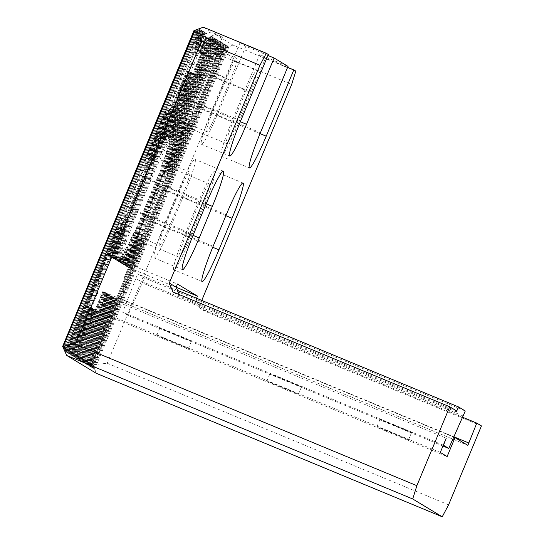 <?xml version="1.0" encoding="UTF-8"?>
<svg xmlns="http://www.w3.org/2000/svg" width="544" height="544" viewBox="0 0 544 544"><rect width="100%" height="100%" fill="white"/><g stroke="black" fill="none" stroke-linecap="round" stroke-linejoin="round"><path stroke-width="0.41" stroke-dasharray="2.72 2.04" d="M176.208 287.3L128.241 267.403L131.39 268.654L127.412 266.907L129.751 267.662L125.773 265.914L128.935 267.165L121.672 263.439L124.828 264.69L144.799 216.709C142.222 222.856 138.502 228.256 133.634 232.893A51.292 4.74 -67.5 0 1 131.22 238.027L132.158 244.623L126.684 247.126A51.292 4.74 -67.5 0 1 125.433 249.472L127.391 253.599L122.645 254.354A51.292 4.74 -67.5 0 1 121.822 255.68L124.277 258.624L119.952 258.359L118.388 261.46L121.55 262.711L116.749 260.467L119.911 261.718L120.571 260.134L117.164 257.666L115.926 259.971L119.088 261.222L120.999 256.639L117.939 253.334L115.11 259.474L118.266 260.732L122.475 250.628L119.904 246.14L114.288 258.978L117.45 260.236L125.596 240.666L124.059 233.702L113.465 258.488L116.627 259.74L193.888 74.134L190.128 72.515L112.649 257.992L115.804 259.243L193.066 73.637L189.305 72.019L111.826 257.496L114.988 258.747L192.25 73.141L188.489 71.522L111.01 256.999L114.165 258.25L191.427 72.644L187.666 71.026L110.187 256.503L113.342 257.761L108.548 255.517L111.704 256.768L102.762 269.409L99.056 278.963L97.424 293.542L125.412 305.15L137.686 273.856L144.473 277.95L127.942 315.37L122.686 312.195L125.412 305.15L446.216 438.199M111.432 256.652L177.412 284.016M456.749 411.012L179.982 296.228L179.302 294.617M456.402 411.917L135.599 278.868M187.666 71.026L188.714 71.4L197.125 51.197L195.854 50.694L199.838 52.442L206.142 37.291L202.382 35.673L196.078 50.83M110.187 256.503L187.449 70.897M188.489 71.522L191.427 72.644M111.01 256.999L188.265 71.393M189.305 72.019L192.25 73.141M111.826 257.496L189.088 71.89M190.128 72.515L193.066 73.637M112.649 257.992L189.91 72.386M190.951 73.012L155.876 157.27L161.86 153.544L194.711 74.63L190.726 72.876L193.888 74.134M150.158 181.846A51.292 4.74 -67.5 0 1 173.91 136.945A51.292 4.74 -67.5 0 1 158.358 186.803L145.744 217.104A51.292 4.74 -67.5 0 1 121.992 262.004A51.292 4.74 -67.5 0 1 137.544 212.153L150.158 181.846L149.212 181.458C151.762 175.297 153.177 168.946 153.462 162.404A51.292 4.74 -67.5 0 1 155.876 157.27M153.462 162.404L190.726 72.876M202.3 53.931L208.604 38.78L207.72 38.4L201.409 53.55L202.3 53.931L199.165 52.693L205.476 37.543L199.356 52.809L203.116 54.427L199.961 53.169L201.688 53.951L193.276 74.154L191.549 73.372L194.711 74.63M191.767 73.508L161.663 145.826L166.62 144.568L211.691 36.298L209.25 37.162L208.481 39.012L206.482 38.155L200.178 53.305M161.86 153.544L160.412 148.172A51.292 4.74 -67.5 0 1 161.663 145.826M160.412 148.172L191.549 73.372M116.627 259.74L112.866 258.121M115.804 259.243L112.044 257.625M114.988 258.747L111.228 257.128M114.165 258.25L110.405 256.639M195.854 50.694L202.164 35.544L203.844 36.21L204.612 34.36L211.262 31.946L203.402 27.2M204.612 34.36L206.768 33.327L201.566 35.183L109.582 256.142M109.364 256.006L201.566 35.183M201.341 35.047L205.945 32.83L200.743 34.687L194.725 49.137L196.289 56.032L205.945 32.83M194.725 49.137A22.569 2.088 -67.5 0 0 195.493 46.634L200.743 34.687M200.525 34.551L205.129 32.334L199.92 34.19L196.404 42.65L199.58 45.655L205.129 32.334M196.404 42.65A22.569 2.088 -67.5 0 0 196.425 41.922L199.92 34.19M199.702 34.054L204.306 31.838L199.104 33.694L195.826 41.562L237.109 58.398A22.569 2.088 112.5 0 0 226.658 78.152L213.52 109.718A22.569 2.088 112.5 0 0 206.679 131.655A22.569 2.088 112.5 0 0 217.131 111.901L230.268 80.335A22.569 2.088 112.5 0 0 237.109 58.398M195.826 41.562A22.569 2.088 -67.5 0 0 195.364 42.017L199.104 33.694M198.88 33.565L203.49 31.341L198.281 33.198L193.249 45.281A22.569 2.088 -67.5 0 0 192.046 47.518L198.281 33.198M198.064 33.068L202.667 30.845L197.458 32.701L66.062 348.364L197.458 32.701M197.241 32.572L201.844 30.355L196.642 32.212L65.246 347.868L196.642 32.212M196.425 32.076L201.028 29.859L195.82 31.715L64.206 347.242L195.82 31.715M195.602 31.579L200.206 29.362L194.997 31.219L63.383 346.746L194.997 31.219M194.779 31.083L199.383 28.866L194.181 30.722L62.567 346.249M124.059 233.702A51.292 4.74 -67.5 0 1 126.031 228.303C130.499 223.421 134.021 217.906 136.598 211.759L137.544 212.153M113.465 258.488L126.031 228.303M119.904 246.14A51.292 4.74 -67.5 0 1 120.72 243.528L125.596 240.666M114.288 258.978L120.72 243.528M117.939 253.334A51.292 4.74 -67.5 0 1 118.327 251.743L122.475 250.628M115.11 259.474L118.327 251.743M117.164 257.666A51.292 4.74 -67.5 0 1 117.273 256.741L120.999 256.639M115.926 259.971L117.273 256.741M133.634 232.893L121.067 263.078L131.22 238.027M126.684 247.126L120.251 262.582L125.433 249.472M122.645 254.354L119.428 262.086L121.822 255.68M119.952 258.359A51.292 4.74 -67.5 0 1 119.401 259.026L122.21 261.12L118.211 260.08A51.292 4.74 -67.5 0 1 117.885 260.202L120.992 261.582L117.286 259.842A51.292 4.74 -67.5 0 1 117.171 259.454L120.571 260.134M118.388 261.46L119.401 259.026M121.55 262.711L122.21 261.12M119.211 261.95L122.366 263.208L124.277 258.624M122.366 263.208L118.606 261.589M120.034 262.446L123.189 263.704L127.391 253.599M123.189 263.704L119.428 262.086M120.85 262.942L124.012 264.194L132.158 244.623M124.012 264.194L120.251 262.582M124.828 264.69L121.067 263.078M119.911 261.718L116.151 260.1M119.088 261.222L115.328 259.61M118.266 260.732L114.505 259.114M117.45 260.236L113.689 258.618M295.834 71.121L232.927 45.03L215.22 34.34L209.25 37.162M232.927 45.03L224.529 49.048L93.133 364.704L224.529 49.048M224.312 48.919L228.915 46.696L223.713 48.552L92.099 364.079L223.713 48.552M223.496 48.423L228.099 46.199L222.89 48.056L91.494 363.718L222.89 48.056M222.673 47.926L227.276 45.71L222.068 47.559L90.454 363.086L222.068 47.559M221.85 47.43L226.454 45.213L221.252 47.07L89.638 362.596L221.252 47.07M221.034 46.934L225.638 44.717L220.429 46.573L214.411 61.023A22.569 2.088 -67.5 0 0 215.179 58.521L220.429 46.573M220.211 46.437L224.815 44.22L219.613 46.077L216.09 54.536L219.266 57.548L224.815 44.22M216.09 54.536A22.569 2.088 -67.5 0 0 216.118 53.808L219.613 46.077M219.388 45.948L223.992 43.724L218.79 45.58L215.512 53.448L256.795 70.285A22.569 2.088 112.5 0 0 246.344 90.039L233.206 121.604A22.569 2.088 112.5 0 0 226.365 143.541A22.569 2.088 112.5 0 0 236.817 123.787L249.954 92.222A22.569 2.088 112.5 0 0 256.795 70.285M215.512 53.448A22.569 2.088 -67.5 0 0 215.05 53.904L218.79 45.58M218.572 45.451L223.176 43.228L217.967 45.084L212.942 57.168L217.627 56.556L223.176 43.228M212.942 57.168A22.569 2.088 -67.5 0 0 211.732 59.405L217.967 45.084M217.75 44.955L222.353 42.738L217.151 44.588L125.174 265.554M124.95 265.418L217.151 44.588M216.927 44.458L221.537 42.242L216.328 44.098L124.352 265.057M124.134 264.921L216.328 44.098M216.111 43.962L220.714 41.745L215.506 43.602L123.529 264.561M123.311 264.432L215.506 43.602M215.288 43.466L219.892 41.249L214.69 43.105L122.713 264.064M122.488 263.935L214.69 43.105M214.472 42.976L219.076 40.752L213.867 42.609L121.89 263.568M121.672 263.439L213.867 42.609M213.649 42.48L218.253 40.256L213.044 42.112L161.065 166.994C161.174 173.774 159.963 180.248 157.413 186.408L218.253 40.256M166.62 144.568L164.451 140.944A51.292 4.74 -67.5 0 1 165.274 139.618L169.735 139.543L167.144 136.938A51.292 4.74 -67.5 0 1 167.695 136.272L171.809 137.047L168.885 135.218A51.292 4.74 -67.5 0 1 169.211 135.096L173.026 136.585L169.81 135.456A51.292 4.74 -67.5 0 1 169.925 135.844L173.448 138.033L169.932 137.625A51.292 4.74 -67.5 0 1 169.823 138.557L173.019 141.528L169.157 141.964A51.292 4.74 -67.5 0 1 168.769 143.555L171.544 147.54L167.192 149.158A51.292 4.74 -67.5 0 1 166.376 151.769L168.422 157.502L163.037 161.595L213.044 42.112M212.826 41.983L217.43 39.766L212.228 41.616L166.376 151.769M167.192 149.158L212.228 41.616M212.01 41.487L216.614 39.27L211.405 41.126L168.769 143.555M169.157 141.964L211.405 41.126M211.188 40.99L215.791 38.774L210.589 40.63L169.823 138.557M169.932 137.625L210.589 40.63M210.365 40.494L214.968 38.277L209.766 40.134L169.925 135.844M169.81 135.456L209.766 40.134M209.549 40.004L214.152 37.781L208.944 39.637L169.211 135.096M168.885 135.218L208.944 39.637M208.726 39.508L213.33 37.284L208.128 39.141L167.695 136.272M167.144 136.938L208.128 39.141M207.903 39.012L212.514 36.795L207.305 38.644L165.274 139.618M164.451 140.944L207.305 38.644M207.087 38.515L211.691 36.298M62.784 346.378L65.096 351.472L63.383 346.746M63.607 346.875L65.919 351.968L64.206 347.242M64.423 347.371L66.742 352.458L65.028 347.732M65.246 347.868L67.558 352.954L65.844 348.228M66.062 348.364L68.381 353.45L66.667 348.724L119.986 220.633A22.569 2.088 -67.5 0 0 119.218 223.135L66.667 348.724M66.885 348.86L69.204 353.947L67.49 349.221L118.313 227.127L122.046 226.984L119.218 223.135M118.313 227.127A22.569 2.088 -67.5 0 0 118.286 227.848L67.49 349.221M67.708 349.35L70.02 354.443L68.306 349.717L118.884 228.215L159.372 245.29A22.569 2.088 -67.5 0 1 166.212 223.353L179.357 191.787A22.569 2.088 -67.5 0 1 189.808 172.033A22.569 2.088 -67.5 0 1 182.968 193.97L169.823 225.536A22.569 2.088 -67.5 0 1 159.372 245.29M118.884 228.215A22.569 2.088 -67.5 0 0 119.347 227.752L68.306 349.717M68.524 349.846L70.842 354.94L69.129 350.214L102.762 269.409M99.056 278.963L69.129 350.214M69.346 350.343L71.658 355.429L69.945 350.703L88.563 306.646L69.945 350.703M70.169 350.839L72.481 355.926L70.768 351.2L89.162 307.006L93.14 308.761L89.984 307.503L93.962 309.25L90.807 307.999L94.785 309.747L91.623 308.496L95.601 310.243L92.446 308.992L96.424 310.74L93.262 309.488L97.247 311.236L95.193 310.59L447.127 456.552M89.379 307.142L70.768 351.2M70.985 351.336L73.304 356.422L71.59 351.696L89.984 307.503M90.202 307.639L71.59 351.696M71.808 351.832L74.12 356.918L72.406 352.192L90.807 307.999M91.025 308.135L72.406 352.192M72.631 352.322L74.943 357.415L73.229 352.689L91.623 308.496M91.841 308.625L73.229 352.689M73.447 352.818L75.766 357.911L74.052 353.185L92.446 308.992M92.664 309.121L74.052 353.185M74.27 353.314L76.582 358.401L74.868 353.675L93.262 309.488M93.486 309.618L74.868 353.675M75.086 353.811L77.404 358.897L75.691 354.171L94.085 309.978M94.302 310.114L75.691 354.171M75.908 354.307L78.227 359.394L76.514 354.668L102.789 291.536L453.778 437.104M76.731 354.804L79.043 359.89L106.767 293.284L103.006 291.672L76.514 354.668M79.043 359.89L77.33 355.164L103.612 292.033L107.59 293.78L104.428 292.529L108.412 294.277L105.25 293.026L112.513 296.752L109.351 295.501L115.79 298.731L112.635 297.48L117.436 299.724L115.314 299.098L119 300.682C117.844 299.975 117.626 298.962 118.347 297.65L122.998 291.292L124.63 276.712L142.351 234.138A22.569 2.088 -67.5 0 1 141.148 236.375L124.63 276.712M103.829 292.162L77.33 355.164M77.547 355.293L79.866 360.386L78.152 355.66L104.428 292.529M104.652 292.658L78.152 355.66M78.37 355.79L80.682 360.883L78.968 356.157L105.25 293.026M105.468 293.155L78.968 356.157M79.193 356.286L81.505 361.372L79.791 356.646L106.073 293.515M106.291 293.651L79.791 356.646M80.009 356.782L82.328 361.869L80.614 357.143L106.889 294.012M107.107 294.148L80.614 357.143M80.832 357.279L83.144 362.365L81.43 357.639L107.712 294.508M107.93 294.644L81.43 357.639M81.654 357.775L83.966 362.862L82.253 358.136L108.535 295.004M108.752 295.134L82.253 358.136M82.47 358.265L84.789 363.358L83.076 358.632L109.351 295.501M109.568 295.63L83.076 358.632M83.293 358.761L85.605 363.854L83.892 359.128L110.174 295.997M110.391 296.126L83.892 359.128M84.109 359.258L86.428 364.344L84.714 359.625L110.99 296.487M111.214 296.623L84.714 359.625M84.932 359.754L87.244 364.84L85.537 360.114L111.812 296.983M112.03 297.119L85.537 360.114M85.755 360.25L88.067 365.337L86.353 360.611L112.635 297.48M112.853 297.616L86.353 360.611M86.571 360.747L88.89 365.833L87.176 361.107L113.451 297.976M113.676 298.105L87.176 361.107M87.394 361.236L89.706 366.33L87.992 361.604L114.274 298.472M114.492 298.602L87.992 361.604M88.216 361.733L90.528 366.826L88.815 362.1L115.097 298.969M115.314 299.098L88.815 362.1M89.032 362.229L91.351 367.316L89.638 362.596M89.855 362.726L92.167 367.812L90.454 363.086M90.678 363.222L92.99 368.308L91.276 363.582M91.494 363.718L93.813 368.805L92.099 364.079M92.317 364.208L94.629 369.301L92.915 364.575M93.133 364.704L96.281 373.313M144.745 161.153A22.569 2.088 -67.5 0 1 145.948 158.916L166.518 109.5A22.569 2.088 -67.5 0 1 167.287 106.998L144.745 161.153L145.704 167.688L140.039 175.488L126.902 207.053L125.338 216.614L119.986 220.633M118.286 227.848L121.659 229.65M119.347 227.752L123.692 227.977L121.462 224.488A22.569 2.088 -67.5 0 0 122.665 222.251L128.622 218.593L130.512 209.229L143.65 177.664L148.988 169.667L147.424 162.772A22.569 2.088 -67.5 0 0 148.192 160.276L152.279 159.297L149.097 156.284A22.569 2.088 -67.5 0 0 149.124 155.564L152.408 156.522L148.526 155.196A22.569 2.088 -67.5 0 0 148.056 155.659L150.64 158.304L145.948 158.916M192.046 47.518L193.011 54.053L187.347 61.846L174.202 93.412L172.645 102.972L167.287 106.998M166.518 109.5L169.354 113.349L165.614 113.492A22.569 2.088 -67.5 0 0 165.587 114.213L166.185 114.573A22.569 2.088 -67.5 0 0 166.654 114.118L170.993 114.335L168.762 110.854A22.569 2.088 -67.5 0 0 169.966 108.616L175.923 104.958L177.813 95.594L190.951 64.029L196.289 56.032M195.493 46.634L199.58 45.655M196.425 41.922L199.39 42.752M195.364 42.017L197.941 44.669L193.249 45.281M148.056 155.659L165.614 113.492M165.587 114.213L148.526 155.196M149.124 155.564L166.185 114.573M166.654 114.118L149.097 156.284M108.548 255.517L121.462 224.488M122.665 222.251L108.766 255.646M148.192 160.276L168.762 110.854M169.966 108.616L147.424 162.772M391.394 432.412L376.972 426.673L381.534 428.747L408.544 439.81L391.394 432.412M281.316 386.764L266.9 381.018L271.456 383.092L298.466 394.155L281.316 386.764M171.238 341.108L156.822 335.362L161.378 337.443L188.387 348.5L171.238 341.108M71.658 355.429L91.501 307.768L88.346 306.517M97.424 293.542L91.501 307.768L440.293 452.424M88.563 306.646L92.324 308.264L89.162 307.006M199.838 52.442L196.676 51.19L202.987 36.04L206.142 37.291M196.676 51.19L202.987 36.04M199.961 53.169L206.482 38.155M106.767 293.284L103.612 292.033M95.193 310.59L103.074 291.652M117.286 259.842L116.967 260.596M116.749 260.467L117.171 259.454M448.589 504.832L107.236 363.256L94.126 364.623L225.162 49.83L233.369 60.228L291.672 84.408M107.236 363.256L233.369 60.228M225.162 49.83L224.767 48.967M93.242 364.936L94.126 364.623M189.652 120.503A22.569 2.088 -67.5 0 1 188.448 122.74L167.878 172.162A22.569 2.088 -67.5 0 1 167.11 174.658L189.652 120.503L195.609 116.844L197.499 107.481L210.644 75.915L215.975 67.918L214.411 61.023M185.905 235.246A22.569 2.088 112.5 0 0 179.064 257.176A22.569 2.088 112.5 0 0 189.516 237.422L202.654 205.856A22.569 2.088 112.5 0 0 209.494 183.92A22.569 2.088 112.5 0 0 199.043 203.674L185.905 235.246L146.588 218.94L145.03 228.5L139.672 232.526A22.569 2.088 -67.5 0 0 138.904 235.022L141.739 238.87L137.999 239.013A22.569 2.088 -67.5 0 0 137.972 239.734L138.57 240.101A22.569 2.088 -67.5 0 0 139.04 239.639L143.378 239.863L141.148 236.375M142.351 234.138L148.308 230.479L150.198 221.116L163.336 189.55L168.674 181.553L167.11 174.658M167.878 172.162L171.965 171.183L168.79 168.171A22.569 2.088 -67.5 0 0 168.817 167.45L172.094 168.409L168.212 167.083A22.569 2.088 -67.5 0 0 167.749 167.545L170.326 170.19L165.634 170.809A22.569 2.088 -67.5 0 0 164.431 173.046L165.396 179.574L159.732 187.374L146.588 218.94M211.732 59.405L212.697 65.94L207.033 73.732L193.895 105.298L192.331 114.859L186.973 118.884A22.569 2.088 -67.5 0 0 186.204 121.387L189.04 125.236L185.3 125.378A22.569 2.088 -67.5 0 0 185.273 126.099L185.878 126.46A22.569 2.088 -67.5 0 0 186.34 126.004L190.679 126.222L188.448 122.74M215.179 58.521L219.266 57.548M216.118 53.808L219.082 54.638M215.05 53.904L217.627 56.556M196.588 298.282L196.194 299.302L200.002 308.312L462.638 417.241M186.34 126.004L168.79 168.171M168.817 167.45L185.878 126.46M139.04 239.639L127.629 267.036M127.412 266.907L138.57 240.101M185.273 126.099L168.212 167.083M167.749 167.545L185.3 125.378M137.972 239.734L126.813 266.54M126.596 266.41L137.999 239.013M186.204 121.387L165.634 170.809M164.431 173.046L186.973 118.884M138.904 235.022L125.99 266.05M125.773 265.914L139.672 232.526M163.037 161.595A51.292 4.74 -67.5 0 1 161.065 166.994M118.211 260.08L117.79 261.093M117.572 260.964L117.885 260.202M196.194 299.302L201.008 302.212L204.666 311.134L200.002 308.312M201.749 300.424L201.008 302.212M179.982 296.228L172.951 291.978M481.433 425.918L204.666 311.134M267.934 55.447L245.813 46.267L240.02 42.772L268.321 54.509M287.62 67.334L265.499 58.16L259.706 54.658L288.014 66.395M215.22 34.34A35.904 0.496 -157.4 0 0 222.489 37.026A35.904 0.496 -157.4 0 0 211.262 31.946M190.604 238.082L203.748 206.516A36.244 3.346 112.5 0 0 214.737 171.285A36.244 3.346 112.5 0 0 197.948 203.014L184.81 234.58A36.244 3.346 112.5 0 0 173.822 269.81A36.244 3.346 112.5 0 0 190.604 238.082L212.724 247.255M165.124 222.693L178.262 191.128A36.244 3.346 -67.5 0 1 195.044 159.399A36.244 3.346 -67.5 0 1 184.056 194.63L170.918 226.195A36.244 3.346 -67.5 0 1 154.136 257.924A36.244 3.346 -67.5 0 1 165.124 222.693L193.426 234.437M79.866 360.386L107.59 293.78M120.727 262.215L120.992 261.582M173.026 136.585L214.152 37.781M80.682 360.883L108.412 294.277M173.448 138.033L214.968 38.277M81.505 361.372L109.228 294.773M173.019 141.528L215.791 38.774M82.328 361.869L110.051 295.27M171.544 147.54L216.614 39.27M83.144 362.365L110.867 295.759M168.422 157.502L217.43 39.766M83.966 362.862L111.69 296.256M145.744 217.104L144.799 216.709L157.413 186.408L158.358 186.803M84.789 363.358L112.513 296.752M125.65 265.186L219.076 40.752M85.605 363.854L113.329 297.248M126.473 265.683L219.892 41.249M86.428 364.344L114.152 297.745M127.289 266.179L220.714 41.745M87.244 364.84L114.974 298.241M128.112 266.676L221.537 42.242M212.697 65.94L222.353 42.738M165.396 179.574L192.331 114.859M128.935 267.165L145.03 228.5M88.067 365.337L115.79 298.731M170.326 170.19L189.04 125.236M129.751 267.662L141.739 238.87M88.89 365.833L116.613 299.227M219.395 54.774L223.992 43.724M172.094 168.409L188.911 128.003M130.574 268.158L141.61 241.645M89.706 366.33L117.436 299.724M171.965 171.183L190.679 126.222M131.39 268.654L143.378 239.863M90.528 366.826L118.252 300.22M168.674 181.553L195.609 116.844M91.351 367.316L119.075 300.716M122.998 291.292L148.308 230.479M215.975 67.918L225.638 44.717M92.167 367.812L226.454 45.213M92.99 368.308L227.276 45.71M93.813 368.805L228.099 46.199M94.629 369.301L228.915 46.696M171.809 137.047L213.33 37.284M78.227 359.394L98.063 311.732M169.735 139.543L212.514 36.795M77.404 358.897L97.247 311.236M76.582 358.401L96.424 310.74M203.116 54.427L209.426 39.27L205.666 37.658M206.264 38.019L209.426 39.27M75.766 357.911L95.601 310.243M199.825 52.945L206.128 37.794L208.604 38.78M74.943 357.415L94.785 309.747M74.12 356.918L93.962 309.25M204.02 36.523L197.71 51.673L200.654 52.938L206.965 37.788L203.177 36.156M200.654 52.938L199.913 52.646L206.217 37.495L206.965 37.788M73.304 356.422L93.14 308.761M72.481 355.926L92.324 308.264M113.342 257.761L206.768 33.327M112.526 257.264L128.622 218.593M148.988 169.667L175.923 104.958M152.279 159.297L170.993 114.335M70.842 354.94L111.316 257.706M111.704 256.768L123.692 227.977M199.709 42.888L204.306 31.838M152.408 156.522L169.225 116.117M70.02 354.443L121.924 229.758M197.941 44.669L203.49 31.341M150.64 158.304L169.354 113.349M69.204 353.947L122.046 226.984M145.704 167.688L172.645 102.972M68.381 353.45L125.338 216.614M193.011 54.053L202.667 30.845M67.558 352.954L201.844 30.355M66.742 352.458L201.028 29.859M65.919 351.968L200.206 29.362M65.096 351.472L199.383 28.866M205.476 37.543L206.128 37.794M207.72 38.4L206.217 37.495M208.481 39.012A35.904 0.496 -157.4 0 0 219.858 43.343A35.904 0.496 -157.4 0 0 203.844 36.21M259.706 54.658L232.111 120.945A36.244 3.346 112.5 0 0 221.122 156.176A36.244 3.346 112.5 0 0 237.912 124.447L260.032 133.62M265.499 58.16L237.912 124.447M240.02 42.772L212.425 109.058L240.727 120.795M245.813 46.267L218.219 112.56A36.244 3.346 -67.5 0 1 201.436 144.289A36.244 3.346 -67.5 0 1 212.425 109.058M193.276 74.154A35.217 0.49 -157.4 0 0 204.51 78.431A35.217 0.49 -157.4 0 0 188.714 71.4M196.867 51.306L197.71 51.673M199.913 52.646L201.409 53.55M201.688 53.951A35.217 0.49 -157.4 0 0 212.922 58.228A35.217 0.49 -157.4 0 0 197.125 51.197M443.312 445.176L122.686 312.195M465.27 410.999L144.473 277.95M463.182 416.01L142.385 282.962M442.959 446.026L127.942 315.37M394.42 425.136L380.004 419.39L384.56 421.471L411.57 432.534L394.42 425.136M284.342 379.481L269.926 373.742L274.482 375.816L301.492 386.879L284.342 379.481M174.264 333.832L159.848 328.086L164.404 330.16L191.42 341.224L174.264 333.832M177.507 290.374L137.686 273.856M130.512 209.229L169.823 225.536M126.902 207.053L166.212 223.353M140.039 175.488L179.357 191.787M143.65 177.664L182.968 193.97M177.813 95.594L217.131 111.901M174.202 93.412L213.52 109.718M187.347 61.846L226.658 78.152M190.951 64.029L230.268 80.335M119 300.682L467.867 445.38L119.02 300.696M150.198 221.116L189.516 237.422M159.732 187.374L199.043 203.674M163.336 189.55L202.654 205.856M197.499 107.481L236.817 123.787M193.895 105.298L233.206 121.604M207.033 73.732L246.344 90.039M210.644 75.915L249.954 92.222M118.347 297.65L453.907 436.818M226.256 214.758L197.948 203.014M225.869 215.689L203.748 206.516M213.119 246.323L184.81 234.58M206.57 202.871L178.262 191.128M206.176 203.803L184.056 194.63M193.038 235.368L170.918 226.195M232.111 120.945L260.42 132.688M218.219 112.56L240.339 121.734M152.089 156.393L189.808 172.033M168.96 116.015L206.679 131.655M141.345 241.536L179.064 257.176M171.775 168.28L209.494 183.92M188.646 127.901L226.365 143.541M243.039 183.022L214.737 171.285M202.13 281.554L173.822 269.81M223.353 171.136L195.044 159.399M182.437 269.668L154.136 257.924M121.992 262.004L120.394 261.338M173.91 136.945L172.305 136.279M222.489 37.026L219.858 43.343M221.122 156.176L249.431 167.919M201.436 144.289L229.745 156.026M212.922 58.228L204.51 78.431M208.808 38.74L202.504 53.89M188.387 348.5L191.42 341.224M156.822 335.362L159.848 328.086M298.466 394.155L301.492 386.879M266.9 381.018L269.926 373.742M408.544 439.81L411.57 432.534M376.972 426.673L380.004 419.39"/><path stroke-width="0.82" d="M179.302 294.617L176.174 287.218L177.412 284.016L197.431 296.099L196.588 298.282M259.95 65.253L169.286 283.057L172.951 291.978L449.718 406.769L456.749 411.012L456.402 411.917L458.483 406.905L465.27 410.999L448.739 448.419L443.482 445.25L446.216 438.199L440.293 452.424L447.127 456.552L455.008 437.614L467.867 445.38L476.768 423.103L481.433 425.918L448.589 504.832L442.238 516.8L96.281 373.313L66.749 355.484L62.642 346.467L193.963 30.593L203.402 27.2L266.302 53.292L259.95 65.253L201.654 41.079L194.46 31.294L63.424 346.086L75.514 344.107L416.867 485.683L412.706 498.97L66.749 355.484M201.654 41.079L75.514 344.107M63.424 346.086L62.642 346.467M194.167 30.491L194.46 31.294M176.208 287.3L197.431 296.099M453.778 437.104L455.008 437.614M201.749 300.424L291.672 84.408L295.834 71.121L293.808 69.897L266.213 136.184A36.244 3.346 112.5 0 1 249.431 167.919A36.244 3.346 112.5 0 1 260.42 132.688L288.014 66.395L274.122 58.011L246.527 124.297A36.244 3.346 -67.5 0 1 229.745 156.026A36.244 3.346 -67.5 0 1 240.727 120.795L268.321 54.509L266.302 53.292M462.638 417.241L476.768 423.103M169.286 283.057L176.174 287.218M232.05 218.253A36.244 3.346 112.5 0 0 243.039 183.022A36.244 3.346 112.5 0 0 226.256 214.758L213.119 246.323A36.244 3.346 112.5 0 0 202.13 281.554A36.244 3.346 112.5 0 0 218.912 249.825L232.05 218.253L225.869 215.689M212.364 206.366L199.226 237.932A36.244 3.346 -67.5 0 1 182.437 269.668A36.244 3.346 -67.5 0 1 193.426 234.437L206.57 202.871A36.244 3.346 -67.5 0 1 223.353 171.136A36.244 3.346 -67.5 0 1 212.364 206.366L206.176 203.803M449.718 406.769L416.867 485.683M412.706 498.97L442.238 516.8M274.122 58.011L267.934 55.447M293.808 69.897L287.62 67.334M448.739 448.419L442.959 446.026M458.483 406.905L177.507 290.374M453.907 436.818L469.016 443.088M218.912 249.825L212.724 247.255M199.226 237.932L193.038 235.368M260.032 133.62L266.213 136.184M240.339 121.734L246.527 124.297"/></g></svg>
